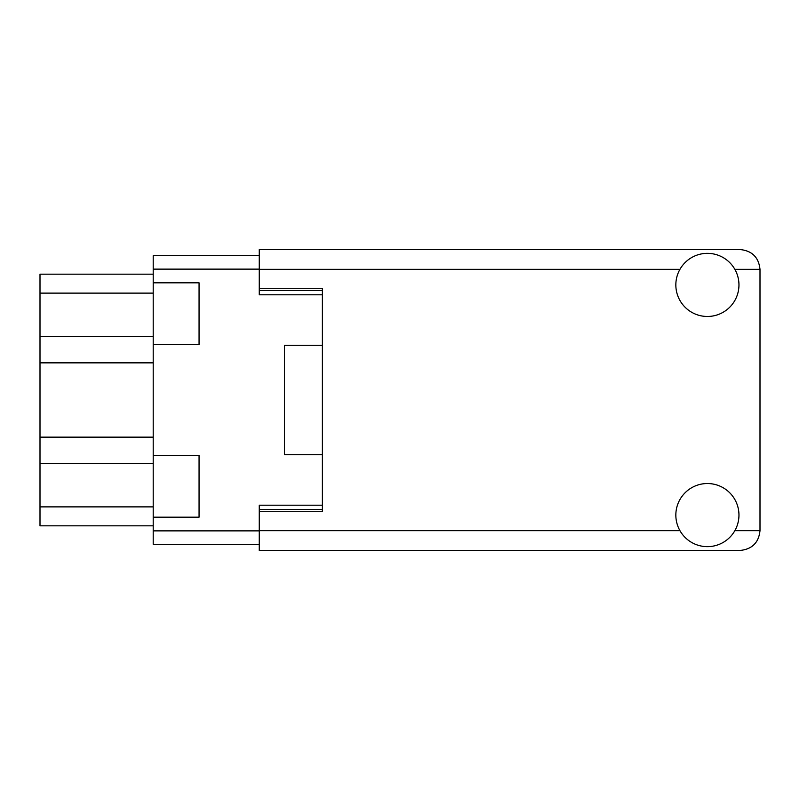 <?xml version="1.0" encoding="UTF-8"?>
<svg xmlns="http://www.w3.org/2000/svg" width="800" height="800" viewBox="0 0 800 800"><rect width="100%" height="100%" fill="white"/><g stroke="black" fill="none" stroke-linecap="round" stroke-linejoin="round"><path stroke-width="1.2" d="M153.2 282.81L153.2 344.66L199.06 344.66L199.06 282.81L153.2 282.81L153.2 255.66L259.24 255.66M153.2 455.34L153.2 517.19L199.06 517.19L199.06 455.34L153.2 455.34L153.2 344.66M153.2 525.82L40 525.82L40 274.18L153.2 274.18M153.2 517.19L153.2 544.34L259.24 544.34M322.36 505.2L259.24 505.2L259.24 511.72L322.36 511.72L322.36 288.28L259.24 288.28L259.24 294.8L322.36 294.8M322.36 345.3L284.49 345.3L284.49 454.7L322.36 454.7M707.4 546.65A31.56 31.56 0 0 0 738.96 515.09A31.56 31.56 0 0 0 707.4 483.53A31.56 31.56 0 0 0 675.84 515.09A31.56 31.56 0 0 0 707.4 546.65M707.4 316.47A31.56 31.56 0 0 0 738.96 284.91A31.56 31.56 0 0 0 707.4 253.35A31.56 31.56 0 0 0 675.84 284.91A31.56 31.56 0 0 0 707.4 316.47M259.24 288.28L259.24 249.56L740.22 249.56C752.15 250.82 758.74 257.41 760 269.34L760 530.66C758.74 542.59 752.15 549.18 740.22 550.44L259.24 550.44L259.24 511.72M153.2 437.15L40 437.15M153.2 269.13L259.24 269.13M153.2 530.87L259.24 530.87M259.24 509.41L322.36 509.41M259.24 290.59L322.36 290.59M153.2 293.12L40 293.12M153.2 336.53L40 336.53M153.2 362.85L40 362.85M153.2 463.47L40 463.47M153.2 506.88L40 506.88M259.24 530.66L679.95 530.66M734.85 530.66L760 530.66M760 269.34L734.85 269.34M679.95 269.34L259.24 269.34"/></g></svg>
